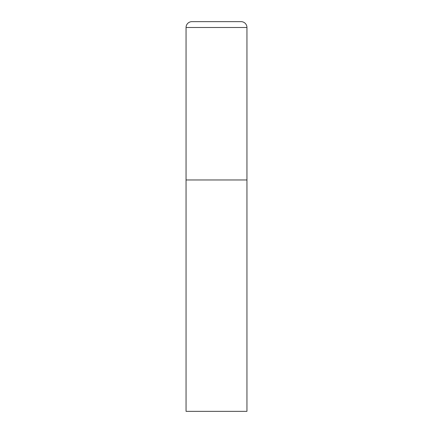 <?xml version="1.0" encoding="UTF-8"?>
<svg xmlns="http://www.w3.org/2000/svg" width="433" height="433" viewBox="0 0 433 433"><rect width="100%" height="100%" fill="white"/><g stroke="black" fill="none" stroke-linecap="round" stroke-linejoin="round"><path stroke-width="0.65" d="M186.055 27.495L186.055 411.35L246.945 411.35L246.945 179.966L186.055 179.966L246.945 179.966L246.945 27.495A5.846 5.846 0 0 0 241.1 21.65L191.9 21.65A5.846 5.846 0 0 0 186.055 27.495L246.945 27.495"/></g></svg>
